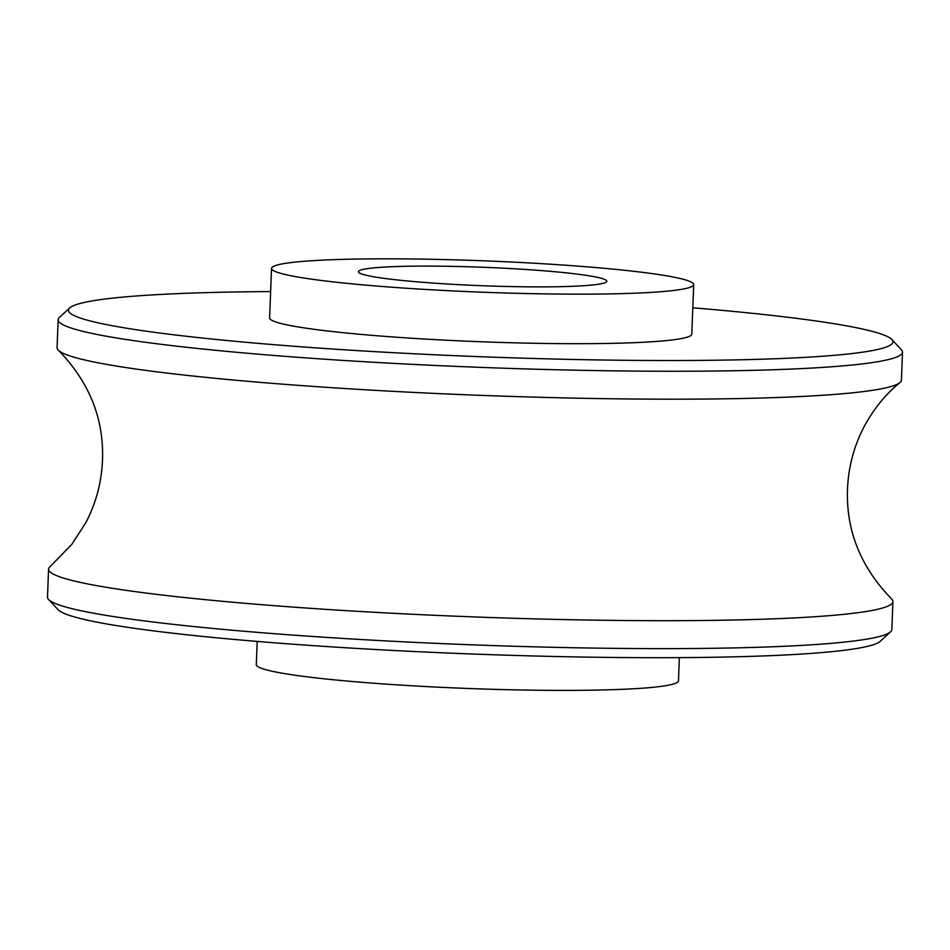 <?xml version="1.0" encoding="UTF-8"?>
<svg xmlns="http://www.w3.org/2000/svg" width="950" height="950" viewBox="0 0 950 950"><rect width="100%" height="100%" fill="white"/><g stroke="black" fill="none" stroke-linecap="round" stroke-linejoin="round"><path stroke-width="1.43" d="M69.706 307.942L59.422 317.419A422.489 31.409 2.2 0 0 58.152 319.711A422.489 31.409 2.2 0 0 415.269 364.503A422.489 31.409 2.2 0 0 882.823 360.786A422.489 31.409 2.2 0 0 902.5 352.141A422.489 31.409 2.2 0 0 901.419 349.766L891.884 339.53A412.537 30.673 -177.8 0 1 479.536 356.678A412.537 30.673 -177.8 0 1 69.706 307.942A412.537 30.673 -177.8 0 1 87.685 301.744A412.537 30.673 -177.8 0 1 270.631 291.579M692.811 307.8A412.537 30.673 -177.8 0 1 891.884 339.53M693.702 284.596L691.79 334.127A211.244 15.711 -177.8 0 1 681.957 338.449A211.244 15.711 -177.8 0 1 448.186 340.314A211.244 15.711 -177.8 0 1 269.622 317.918L271.522 268.387A211.244 15.711 -177.8 0 1 483.218 260.799A211.244 15.711 -177.8 0 1 693.702 284.596A211.244 15.711 -177.8 0 1 683.857 288.919A211.244 15.711 -177.8 0 1 450.086 290.783A211.244 15.711 -177.8 0 1 271.522 268.387M902.5 352.141L901.431 380.083A422.489 31.409 -177.8 0 1 899.852 382.636A422.489 31.409 -177.8 0 1 881.742 388.728A422.489 31.409 -177.8 0 1 431.656 393.276A422.489 31.409 -177.8 0 1 58.449 350.312A422.489 31.409 -177.8 0 1 57.083 347.641L58.152 319.711M48.581 599.462L58.116 609.698A412.537 30.673 2.2 0 0 468.113 653.849A412.537 30.673 2.2 0 0 880.294 641.274L890.578 631.809A422.489 31.409 -177.8 0 1 872.159 638.163A422.489 31.409 -177.8 0 1 420.221 642.627A422.489 31.409 -177.8 0 1 48.581 599.462A422.489 31.409 -177.8 0 1 47.5 597.075L48.569 569.145A422.489 31.409 -177.8 0 1 50.148 566.58L71.868 544.279L85.761 522.785C95.962 503.369 101.543 482.541 102.493 460.299C104.049 418.784 89.371 382.126 58.449 350.312M899.852 382.636C885.685 394.155 873.81 408.749 864.239 426.443C854.038 445.859 848.457 466.688 847.507 488.929C845.951 530.433 860.629 567.091 891.551 598.904A422.489 31.409 -177.8 0 1 892.917 601.587L891.848 629.518A422.489 31.409 -177.8 0 1 890.578 631.809M892.917 601.587A422.489 31.409 -177.8 0 1 873.24 610.232A422.489 31.409 -177.8 0 1 405.697 613.938A422.489 31.409 -177.8 0 1 48.569 569.145M600.994 283.801A124.26 9.239 -177.8 0 1 463.481 284.893A124.26 9.239 -177.8 0 1 358.447 271.724A124.26 9.239 -177.8 0 1 482.968 267.259A124.26 9.239 -177.8 0 1 606.777 281.259A124.26 9.239 -177.8 0 1 600.994 283.801M679.369 657.637L678.478 680.841A211.244 15.711 -177.8 0 1 668.634 685.164A211.244 15.711 -177.8 0 1 434.863 687.016A211.244 15.711 -177.8 0 1 256.298 664.62L257.189 641.416"/></g></svg>
